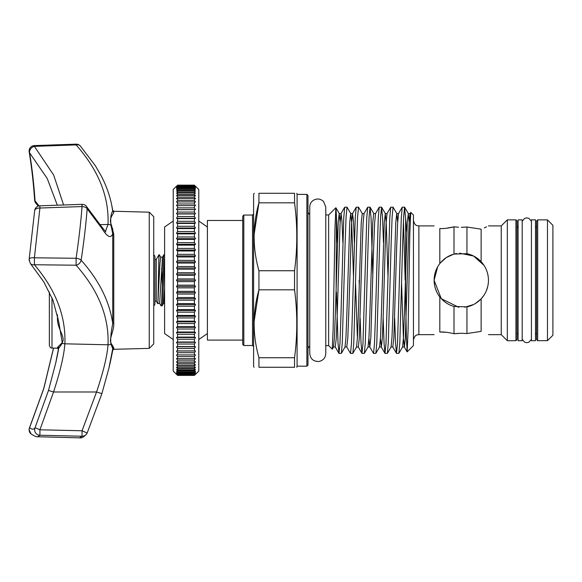<?xml version="1.0" encoding="UTF-8"?>
<svg xmlns="http://www.w3.org/2000/svg" width="582" height="582" viewBox="0 0 582 582"><rect width="100%" height="100%" fill="white"/><g stroke="black" fill="none" stroke-linecap="round" stroke-linejoin="round"><path stroke-width="0.87" d="M531.424 280.277L531.424 219.851L535.505 219.851L535.505 340.71L531.424 340.71L531.424 280.277M522.185 219.851L522.185 340.71L518.104 340.71L518.104 219.851L522.185 219.851M51.994 297.773L51.994 348.065C50.961 348.356 50.074 347.454 49.346 345.344L49.346 291.946M149.247 212.183L153.728 216.671L153.728 343.889L149.247 348.378L149.247 212.183L113.774 211.259L113.774 211.979C114.101 213.681 108.056 218.155 111.504 225.249L113.774 234.342A1.084 0.72 0 0 1 112.733 233.746C110.871 238.773 107.255 236.998 101.886 228.442L87.169 208.763C85.896 224.878 83.888 242.017 81.131 260.19C99.093 280.415 109.627 301.556 112.733 323.621L112.733 233.746L110.973 225.176C110.333 218.221 110.915 213.529 112.733 211.106A1.084 1.077 180 0 0 113.774 211.979M113.774 234.342L113.774 323.068C114.101 332.286 108.056 339.517 111.504 343.962L113.774 347.861A1.084 1.062 0 0 0 112.733 348.734L108.921 368.18L101.886 393.643L87.169 433.015L82.047 430.767L96.554 391.984C103.32 371.942 107.139 356.213 108.019 344.791C109.176 317.103 98.54 290.571 76.097 265.21L34.396 264.745C55.828 289.996 65.984 316.346 64.871 343.817C64.027 355.362 60.252 371.418 53.544 391.992L48.481 390.464L55.705 363.146A380.577 380.577 0 0 0 58.491 349.491M113.774 347.861L113.774 349.302L112.733 350.189A380.577 380.577 0 0 1 108.921 368.173L101.886 393.643L96.554 391.984L53.544 391.992L39.918 429.785L82.047 430.767L82.047 436.231L79.581 437.853C81.793 438.29 84.23 436.871 86.885 433.575A5.434 5.434 0 0 0 87.169 433.015A5.434 5.391 -149.7 0 1 86.885 433.575L86.885 433.575A5.434 5.391 -149.7 0 1 82.047 436.231L39.918 435.249L37.539 436.747M112.733 210.371A380.577 380.577 0 0 0 111.744 205.271L112.733 211.106L112.733 210.371L113.774 211.259M112.733 345.824L112.733 348.734L110.973 344.151C110.333 339.364 110.915 332.518 112.733 323.621A1.084 0.677 -0 0 1 113.774 323.068M53.573 348.109L43.796 388.587L29.602 427.69C32.061 429.676 33.88 429.691 35.051 427.734L48.481 390.464M159.614 303.389L162.473 257.171L160.647 257.12L159.934 263.901L157.846 303.389L159.614 303.389L161.054 305.834C162.007 307.412 162.96 253.148 163.913 254.727L164.604 254.727M162.473 257.171L163.913 254.727M161.054 305.834L162.116 305.834C162.945 307.383 163.775 265.923 164.604 256.793M164.604 288.345L163.557 303.389L162.116 305.834M158.988 254.727L158.988 255.935C158.573 263.071 158.151 305.666 157.7 303.6L156.289 301.156L156.289 259.405L158.988 254.727L158.988 255.935M160.705 257.171L159.264 254.727M153.728 305.71A2.444 2.444 0 0 0 154.928 303.6L154.928 301.156L156.289 301.156M154.928 303.6L154.928 256.953L154.928 259.405L156.289 259.405M154.928 256.953A2.444 2.444 0 0 0 153.728 254.851M195.516 186.225L198.775 189.485L198.775 371.076L195.516 374.335M176.484 374.335L173.225 371.076L173.225 189.485L176.484 186.225M173.225 339.539L164.604 333.559L164.604 227.002L173.225 221.022M307.973 195.465L307.973 365.096L306.889 366.18L306.889 194.381L307.973 195.465M296.711 367.271L297.096 366.18L297.096 194.381L306.889 194.381M294.55 193.289C297.54 193.289 297.54 193.289 294.55 193.289L258.939 193.289L258.939 202.834C252.523 225.401 252.523 248.034 258.939 270.739L258.939 289.821L294.55 289.821L294.55 270.739C297.533 248.107 297.533 225.467 294.55 202.834L294.55 193.289M254.072 367.271L253.607 366.456L253.607 194.104L254.283 193.289M258.939 193.289C252.515 193.289 252.515 193.289 258.939 193.289M254.094 238.904L254.072 236.787M254.094 234.648L258.939 202.834L294.55 202.834M242.73 220.476L242.73 216.126L243.822 215.042L243.822 345.519L242.73 344.435L242.73 220.476L207.396 220.476L207.396 340.084L242.73 340.084M487.84 286.104L486.407 290.687M484.013 295.198L482.027 297.853M480.921 299.083L475.327 303.557M473.624 304.502L464.705 307.245M458.922 307.361L441.302 298.704L434.107 280.277C434.194 274.006 436.093 268.455 439.817 263.617L439.817 228.53C432.266 225.118 432.266 225.118 439.817 228.53C432.266 225.118 432.266 225.118 439.817 228.53C443.6 228.777 448.329 228.209 454.004 226.82L458.551 227.242M325.782 345.606L328.634 345.606L328.634 214.954L335.901 207.745L336.432 216.002L336.127 287.115M328.634 345.606L332.257 349.164L333.166 328.35L334.941 229.381L335.858 207.73M339 353.405L341.35 353.347L342.281 342.813L345.119 243.72L346.072 216.955L347.032 207.156L344.69 207.214L343.751 217.748L340.921 316.841L339.961 343.606L339 353.405L338.004 342.813L336.432 292.12M347.032 207.156L350.779 213.579L351.71 223.262L353.478 276.676M350.51 353.405L352.852 353.347L353.791 342.813L356.62 243.72L357.581 216.955L358.541 207.156L356.199 207.214L355.26 217.748L351.47 343.606L350.51 353.405L346.763 346.981L347.796 338.098L348.756 313.662L351.586 223.262L352.59 213.514L353.47 221.138L354.38 242.519M358.541 207.156L362.288 213.579L361.255 222.462L358.381 313.662L357.464 337.298L356.533 346.981L358.345 347.047L359.305 338.098L362.179 246.899L363.095 223.262L364.026 213.579L362.288 213.579M362.019 353.405L364.361 353.347L365.292 342.813L368.13 243.72L369.09 216.955L370.05 207.156L367.7 207.214L366.769 217.748L362.979 343.606L361.946 353.347L361.036 343.191L360.127 318.041M370.05 207.156L371.047 217.748L372.829 276.676M373.528 353.405L375.87 353.347L376.801 342.813L379.639 243.72L380.599 216.955L381.559 207.156L379.209 207.214L378.278 217.748L375.441 316.841L374.481 343.606L373.528 353.405L369.781 346.981L370.814 338.098L373.688 246.899L374.604 223.262L375.528 213.579L373.724 213.514L372.764 222.462L369.883 313.662L368.973 337.298L368.042 346.981L369.781 346.981L368.908 338.397M381.559 207.156L382.541 217.37L383.443 242.519M385.029 353.405L387.379 353.347L388.31 342.813L391.148 243.72L392.108 216.955L393.068 207.156L390.718 207.214L389.787 217.748L385.99 343.606L384.964 353.347L384.055 343.191L383.145 318.041M393.068 207.156L396.815 213.579L397.681 222.164M405.174 280.277L403.435 220.68M396.538 353.405L398.888 353.347L399.819 342.813L402.657 243.72L403.617 216.955L404.57 207.156L402.227 207.214L401.296 217.748L397.499 343.606L396.473 353.347L395.556 343.191L394.654 318.041M404.57 207.156L405.618 218.636L405.618 297.307L405.268 283.885M359.232 283.885L359.138 280.277M407.16 351.863L413.446 345.577L413.446 214.984L410.761 212.357L409.852 232.865L408.077 330.503L407.16 351.863L406.345 336.054L405.618 297.307M405.618 218.636L406.825 232.225M488.473 334.65L501.248 334.65L507.315 340.71L507.315 219.851L515.928 219.851L517.02 220.934L517.02 339.626L515.928 340.71L515.928 219.851M537.673 340.681L536.589 339.597L536.589 220.964L537.673 219.88L537.673 340.681L547.466 340.681L547.466 219.88L537.673 219.88M547.466 219.88L552.9 225.314L552.9 335.247L547.466 340.681M501.248 334.65L501.248 225.911L507.315 219.851M481.132 229.184L466.946 227.016L481.132 229.184C490.815 224.943 490.815 224.943 481.132 229.184L481.132 261.704C485.883 266.832 488.327 273.031 488.473 280.277C488.342 287.501 485.897 293.699 481.132 298.857C477.124 303.033 472.395 305.703 466.946 306.867L454.004 306.467C448.329 304.873 443.6 301.694 439.817 296.944C436.093 292.12 434.194 286.562 434.107 280.277L434.521 285.005M484.304 227.875L486.559 226.842M461.293 333.246L466.946 333.544L481.132 331.376C490.815 335.618 490.815 335.618 481.132 331.376C490.815 335.618 490.815 335.618 481.132 331.376L466.946 333.544L461.293 333.246L454.004 333.741C448.315 332.351 443.586 331.776 439.817 332.031C432.266 335.443 432.266 335.443 439.817 332.031L446.227 332.271M454.004 306.467L454.004 333.741L458.551 333.319M481.132 261.704C477.131 257.528 472.395 254.858 466.946 253.694L454.004 254.094L454.004 226.82L446.081 228.304M435.452 288.716L436.667 291.793M439.112 295.998L439.817 296.944L439.817 332.031M481.496 298.464L484.013 295.205M434.107 280.277L437.664 266.832M440.472 262.802L446.161 257.695M446.663 257.368L453.8 254.145M439.817 263.617C443.586 258.874 448.315 255.694 454.004 254.094L456.615 253.505M459.453 253.155L473.61 256.044L484.02 265.37M487.549 273.256L487.956 275.01M461.293 227.315L466.946 227.016L466.946 253.694M466.946 333.544L466.946 306.867M481.132 331.376L481.132 298.857M336.432 216.002L337.415 242.519M254.094 325.891L254.072 323.774M254.094 321.635L258.939 289.821C252.523 312.389 252.523 335.021 258.939 357.726L258.939 367.271C252.515 367.271 252.515 367.271 258.939 367.271L294.55 367.271C297.54 367.271 297.54 367.271 294.55 367.271L294.55 357.726L258.939 357.726M294.55 357.726C297.533 335.094 297.533 312.454 294.55 289.821M294.55 270.739L258.939 270.739M164.604 261.82L164.604 262.635M177.568 185.258L176.484 186.422L177.568 185.44L176.484 187.026L177.568 186.138L176.484 188.03L177.568 187.237L176.484 189.426L177.568 188.743L177.568 189.761L176.484 191.216L177.568 190.634L177.568 191.871L176.484 193.384L177.568 192.911L177.568 194.359L176.484 195.923L177.568 195.559L177.568 197.211L176.484 198.826L177.568 198.571L177.568 200.426L176.484 202.078L177.568 201.932L177.568 203.976L176.484 205.657L177.568 205.635L177.568 207.861L176.484 209.564L177.568 209.651L177.568 212.052L176.484 213.769L177.568 213.972L177.568 216.533L176.484 218.265L177.568 218.577L177.568 221.291L176.484 223.022L177.568 223.444L177.568 226.296L176.484 228.028L177.568 228.559L177.568 231.534L176.484 233.251L177.568 233.891L177.568 236.983L176.484 238.678L177.568 239.42L177.568 242.621L176.484 244.287L177.568 245.131L177.568 248.412L176.484 250.049L177.568 250.988L177.568 254.341L176.484 255.935L177.568 256.968L177.568 260.387L176.484 261.929L177.568 263.057L177.568 266.512L176.484 268.004L177.568 269.211L177.568 272.703L176.484 274.129L177.568 275.417L177.568 278.923L176.484 280.277L177.568 281.637L177.568 285.144L176.484 286.431L177.568 287.857L177.568 291.349L176.484 292.557L177.568 294.048L177.568 297.504L176.484 298.631L177.568 300.174L177.568 303.593L176.484 304.626L177.568 306.212L177.568 309.573L176.484 310.512L177.568 312.148L177.568 315.429L176.484 316.273L177.568 317.939L177.568 321.14L176.484 321.882L177.568 323.577L177.568 326.669L176.484 327.31L177.568 329.026L177.568 332.002L176.484 332.533L177.568 334.264L177.568 337.116L176.484 337.538L177.568 339.27L177.568 341.983L176.484 342.296L177.568 344.027L177.568 346.588L176.484 346.785L177.568 348.509L177.568 350.91L176.484 350.997L177.568 352.699L177.568 354.925L176.484 354.904L177.568 356.584L177.568 358.628L176.484 358.483L177.568 360.134L177.568 361.989L176.484 361.735L177.568 363.35L177.568 365.001L176.484 364.638L177.568 366.202L177.568 367.649L176.484 367.177L177.568 368.69L177.568 369.926L176.484 369.344L177.568 370.799L177.568 371.818L176.484 371.134L177.568 372.524L177.568 373.324L176.484 372.531L177.568 374.422L176.484 373.535L177.568 375.121L176.484 374.139L177.568 375.412L194.424 375.412L195.516 374.139L194.424 375.121L195.516 373.535L194.424 374.422L195.516 372.531L194.424 373.324L195.516 371.134L194.424 371.818L194.424 370.799L195.516 369.344L194.424 369.926L194.424 368.69L195.516 367.177L194.424 367.649L194.424 366.202L195.516 364.638L194.424 365.001L194.424 363.35L195.516 361.735L194.424 361.989L194.424 360.134L195.516 358.483L194.424 358.628L194.424 356.584L195.516 354.904L194.424 354.925L194.424 352.699L195.516 350.997L194.424 350.91L194.424 348.509L195.516 346.785L194.424 346.588L194.424 344.027L195.516 342.296L194.424 341.983L194.424 339.27L195.516 337.538L194.424 337.116L194.424 334.264L195.516 332.533L194.424 332.002L194.424 329.026L195.516 327.31L194.424 326.669L194.424 323.577L195.516 321.882L194.424 321.14L194.424 317.939L195.516 316.273L194.424 315.429L194.424 312.148L195.516 310.512L194.424 309.573L194.424 306.212L195.516 304.626L194.424 303.593L194.424 300.174L195.516 298.631L194.424 297.504L194.424 294.048L195.516 292.557L194.424 291.349L194.424 287.857L195.516 286.431L194.424 285.144L194.424 281.637L195.516 280.277L194.424 278.923L194.424 275.417L195.516 274.129L194.424 272.703L194.424 269.211L195.516 268.004L194.424 266.512L194.424 263.057L195.516 261.929L194.424 260.387L194.424 256.968L195.516 255.935L194.424 254.341L194.424 250.988L195.516 250.049L194.424 248.412L194.424 245.131L195.516 244.287L194.424 242.621L194.424 239.42L195.516 238.678L194.424 236.983L194.424 233.891L195.516 233.251L194.424 231.534L194.424 228.559L195.516 228.028L194.424 226.296L194.424 223.444L195.516 223.022L194.424 221.291L194.424 218.577L195.516 218.265L194.424 216.533L194.424 213.972L195.516 213.769L194.424 212.052L194.424 209.651L195.516 209.564L194.424 207.861L194.424 205.635L195.516 205.657L194.424 203.976L194.424 201.932L195.516 202.078L194.424 200.426L194.424 198.571L195.516 198.826L194.424 197.211L194.424 195.559L195.516 195.923L194.424 194.359L194.424 192.911L195.516 193.384L194.424 191.871L194.424 190.634L195.516 191.216L194.424 189.761L194.424 188.743L195.516 189.426L194.424 188.037L194.424 187.237L195.516 188.03L194.424 186.138L195.516 187.026L194.424 185.44L195.516 186.422L194.424 185.149L177.568 185.258L194.424 185.258M177.568 375.303L194.424 375.303M177.568 375.121L194.424 375.121M177.568 374.779L194.424 374.779M177.568 374.422L194.424 374.422M177.568 373.855L194.424 373.855M177.568 373.324L194.424 373.324M177.568 372.524L194.424 372.524M177.568 371.818L194.424 371.818M177.568 370.799L194.424 370.799M177.568 369.926L194.424 369.926M177.568 368.69L194.424 368.69M177.568 367.649L194.424 367.649M177.568 366.202L194.424 366.202M177.568 365.001L194.424 365.001M177.568 363.35L194.424 363.35M177.568 361.989L194.424 361.989M177.568 360.134L194.424 360.134M177.568 358.628L194.424 358.628M177.568 356.584L194.424 356.584M177.568 354.925L194.424 354.925M177.568 352.699L194.424 352.699M177.568 350.91L194.424 350.91M177.568 348.509L194.424 348.509M177.568 346.588L194.424 346.588M177.568 344.027L194.424 344.027M177.568 341.983L194.424 341.983M177.568 339.27L194.424 339.27M177.568 337.116L194.424 337.116M177.568 334.264L194.424 334.264M177.568 332.002L194.424 332.002M177.568 329.026L194.424 329.026M177.568 326.669L194.424 326.669M177.568 323.577L194.424 323.577M177.568 321.14L194.424 321.14M177.568 317.939L194.424 317.939M177.568 315.429L194.424 315.429M177.568 312.148L194.424 312.148M177.568 309.573L194.424 309.573M177.568 306.212L194.424 306.212M177.568 303.593L194.424 303.593M177.568 300.174L194.424 300.174M177.568 297.504L194.424 297.504M177.568 294.048L194.424 294.048M177.568 291.349L194.424 291.349M177.568 287.857L194.424 287.857M177.568 285.144L194.424 285.144M177.568 281.637L194.424 281.637M177.568 278.923L194.424 278.923M177.568 275.417L194.424 275.417M177.568 272.703L194.424 272.703M177.568 269.211L194.424 269.211M177.568 266.512L194.424 266.512M177.568 263.057L194.424 263.057M177.568 260.387L194.424 260.387M177.568 256.968L194.424 256.968M177.568 254.341L194.424 254.341M177.568 250.988L194.424 250.988M177.568 248.412L194.424 248.412M177.568 245.131L194.424 245.131M177.568 242.621L194.424 242.621M177.568 239.42L194.424 239.42M177.568 236.983L194.424 236.983M177.568 233.891L194.424 233.891M177.568 231.534L194.424 231.534M177.568 228.559L194.424 228.559M177.568 226.296L194.424 226.296M177.568 223.444L194.424 223.444M177.568 221.291L194.424 221.291M177.568 218.577L194.424 218.577M177.568 216.533L194.424 216.533M177.568 213.972L194.424 213.972M177.568 212.052L194.424 212.052M177.568 209.651L194.424 209.651M177.568 207.861L194.424 207.861M177.568 205.635L194.424 205.635M177.568 203.976L194.424 203.976M177.568 201.932L194.424 201.932M177.568 200.426L194.424 200.426M177.568 198.571L194.424 198.571M177.568 197.211L194.424 197.211M177.568 195.559L194.424 195.559M177.568 194.359L194.424 194.359M177.568 192.911L194.424 192.911M177.568 191.871L194.424 191.871M177.568 190.634L194.424 190.634M177.568 189.761L194.424 189.761M177.568 188.743L194.424 188.743M177.568 188.037L194.424 188.037M177.568 187.237L194.424 187.237M177.568 186.706L194.424 186.706M177.568 186.138L194.424 186.138M177.568 185.782L194.424 185.782M177.568 185.44L194.424 185.44M177.568 185.149L194.424 185.149M176.484 209.564L195.516 209.564M176.484 213.769L195.516 213.769M176.484 218.265L195.516 218.265M176.484 223.022L195.516 223.022M176.484 228.028L195.516 228.028M176.484 233.251L195.516 233.251M176.484 238.678L195.516 238.678M176.484 244.287L195.516 244.287M176.484 250.049L195.516 250.049M176.484 255.935L195.516 255.935M176.484 261.929L195.516 261.929M176.484 268.004L195.516 268.004M176.484 274.129L195.516 274.129M176.484 280.277L195.516 280.277M176.484 286.431L195.516 286.431M176.484 292.557L195.516 292.557M176.484 298.631L195.516 298.631M176.484 304.626L195.516 304.626M176.484 310.512L195.516 310.512M176.484 316.273L195.516 316.273M176.484 321.882L195.516 321.882M176.484 327.31L195.516 327.31M176.484 332.533L195.516 332.533M176.484 337.538L195.516 337.538M176.484 342.296L195.516 342.296M176.484 346.785L195.516 346.785M176.484 350.997L195.516 350.997M55.705 363.146L58.506 348.64L55.705 363.146M57.312 205.206L47.244 178.514L29.602 152.855C32.061 167.827 33.88 183.839 35.051 200.892L39.089 205.89M82.004 204.347A5.434 5.434 0 0 1 86.281 206.195L86.281 206.195A5.434 4.314 138.8 0 1 87.169 208.763A5.434 3.208 -175.5 0 0 82.193 206.566A5.434 3.208 -175.5 0 0 82.047 206.559L82.004 204.347L39.874 205.81L39.918 208.036A5.434 3.194 -175.6 0 0 34.644 210.822L29.158 259.23A5.434 2.183 -171.7 0 1 34.396 257.797L76.097 258.277C78.81 240.002 80.796 222.768 82.047 206.559L39.918 208.036L34.396 257.797L34.396 264.745A5.434 4.329 139.5 0 1 30.402 263.544L43.759 281.804L52.998 300.261L58.775 322.006L62.347 343.176L58.491 348.727M34.636 200.128L34.636 200.128A5.434 5.434 0 0 0 35.902 203.256L35.902 203.256A5.434 4.343 139.9 0 1 35.051 200.892A5.434 2.204 176.1 0 1 34.636 200.128C33.458 182.988 31.639 166.918 29.173 151.917L29.1 151.029A5.434 5.434 0 0 0 29.173 151.917A5.434 3.179 170.7 0 0 29.602 152.855A5.434 4.329 -40.5 0 1 34.396 146.358L53.675 175.073L63.605 204.988M29.537 427.661L29.602 427.69A5.434 5.362 -51.2 0 0 31.13 434.034L29.1 429.8A5.434 5.434 0 0 1 29.537 427.661L43.73 388.55L53.5 348.101M112.733 228.69L112.733 233.746M111.533 204.275L111.744 205.271C109.743 195.348 106.259 185.6 101.304 176.026L95.368 165.739L80.301 145.966A5.434 5.434 0 0 0 76.053 144.154L34.345 145.595L34.396 146.358L76.097 144.911A5.434 4.3 -41.7 0 1 76.242 144.874A5.434 4.3 -41.7 0 1 80.301 145.966M105.371 231.636L108.019 224.47C109.176 196.774 98.54 170.257 76.097 144.911L76.053 144.154M105.829 231.992L101.312 226.303A5.434 4.496 148 0 1 101.886 228.442M81.131 260.19A5.434 4.3 138.3 0 1 76.242 265.181A5.434 4.3 138.3 0 1 76.097 265.21L76.097 258.277A5.434 2.161 -171.4 0 1 76.242 258.292A5.434 2.161 -171.4 0 1 81.131 260.19M34.644 210.822L34.644 210.822A5.434 5.434 0 0 1 39.874 205.81M30.402 263.544L29.1 260.008A5.434 5.434 0 0 1 29.158 259.23A5.434 2.183 -171.7 0 0 29.602 260.3M39.918 429.785L35.051 427.734A5.434 5.398 -149.2 0 0 39.918 435.249L39.918 429.785M58.506 348.64L58.513 348.531A1.084 1.077 180 0 0 57.451 347.461L57.451 348.203L57.451 347.461L61.845 342.994C66.544 337.72 56.92 329.136 57.451 317.918A1.084 0.604 180 0 1 58.12 318.056M243.822 345.519L252.515 345.519L252.515 215.042L253.607 213.95M434.107 225.911L418.88 225.911L418.88 334.65C417.41 335.021 414.886 334.141 413.446 340.084M338.935 353.347L335.254 346.981L336.287 338.098L337.247 313.662L340.077 223.262L341.081 213.514L341.961 221.138L342.871 242.519M355.573 283.885L357.399 338.397M380.417 338.397L381.363 347.047L382.316 338.098L383.276 313.662L385.197 246.899L386.106 223.262L387.037 213.579L385.306 213.579L386.237 223.262L388.005 276.676M392.792 346.981L393.825 338.098L396.706 246.899L397.615 223.262L398.546 213.579L396.735 213.514L395.782 222.462L392.901 313.662L391.992 337.298L391.06 346.981L392.792 346.981L396.473 353.347M401.602 283.885L403.37 337.298L404.374 347.047L405.334 338.098L408.215 246.899L409.124 223.262L410.055 213.579L408.317 213.579L409.19 222.164M335.254 346.981L333.522 346.981L334.446 337.298L335.363 313.662L338.237 222.462L339.197 213.514L340.143 222.164M346.763 346.981L345.024 346.981L345.955 337.298L346.872 313.662L349.746 222.462L350.706 213.514L352.517 213.579L356.199 207.214M384.964 353.347L381.283 346.981L379.551 346.981L380.483 337.298L381.392 313.662L384.273 222.462L385.306 213.579L381.625 207.214M407.116 351.848L404.301 346.981L402.569 346.981L403.493 337.298L404.41 313.662L407.284 222.462L408.317 213.579L404.643 207.214M161.585 268.549L162.291 285.798M111.504 343.962A1.084 0.989 -26.7 0 0 110.973 344.151A5.434 4.707 -177.3 0 1 108.019 344.791L64.871 343.817A5.434 4.707 -177.4 0 1 62.347 343.176A1.084 0.975 -146.1 0 0 61.845 342.994M112.733 350.189L112.733 348.734M100.257 224.645L108.019 224.47A5.434 4.707 2.7 0 1 110.973 225.176A1.084 0.844 162.5 0 0 111.504 225.249M57.451 317.918L57.451 314.789M531.424 339.291L528.929 342.201L526.805 342.696L524.673 342.201L522.185 339.291M531.424 221.269L528.929 218.359L526.805 217.864L524.673 218.359L522.185 221.269M149.247 348.378L113.774 349.302M207.396 333.559L198.775 339.539M309.74 345.773L307.973 348.32M297.096 194.381L296.805 193.289M252.515 345.519L253.607 346.61M243.822 215.042L252.515 215.042M328.634 214.954L325.782 214.954L325.782 207.017L323.563 201.488C320.384 198.608 316.943 198.244 313.232 200.397C310.977 202.034 309.813 204.238 309.74 207.017L309.74 353.543C310.352 358.927 313.422 361.575 318.958 361.473C323.177 360.505 325.454 357.857 325.782 353.543L325.782 207.017M518.104 333.1L517.02 334.184M535.505 333.1L536.589 334.184M488.473 225.911L501.248 225.911M418.88 334.65L434.107 334.65M535.505 227.46L536.589 226.376M518.104 227.46L517.02 226.376M507.315 340.71L515.928 340.71M410.761 212.365L410.055 213.579M402.227 207.214L398.546 213.579M390.718 207.214L387.037 213.579M379.209 207.214L375.528 213.579M367.7 207.214L364.026 213.579M361.946 353.347L358.272 346.981M344.69 207.214L341.008 213.579L339.27 213.579L335.901 207.745M341.35 353.347L345.024 346.981M352.852 353.347L356.533 346.981M364.361 353.347L368.042 346.981M370.116 207.214L373.797 213.579M375.87 353.347L379.551 346.981M387.379 353.347L391.06 346.981M398.888 353.347L402.569 346.981M333.522 346.981L332.257 349.164M418.88 225.911C417.41 225.54 414.886 226.42 413.446 220.476M297.096 366.18L306.889 366.18M309.74 214.787L307.973 212.241M207.396 227.002L198.775 221.022M163.557 303.389L164.684 302.924M79.581 437.853L37.604 436.747C36.972 437.206 34.818 436.304 31.13 434.034M86.281 206.195L101.312 226.303M101.886 393.643L87.169 433.015M34.345 145.595A5.434 5.434 0 0 0 29.1 151.029M35.902 203.256L38.252 206.115M51.994 348.065L57.451 348.203L58.513 349.295M58.513 346.166L58.513 348.589"/></g></svg>
